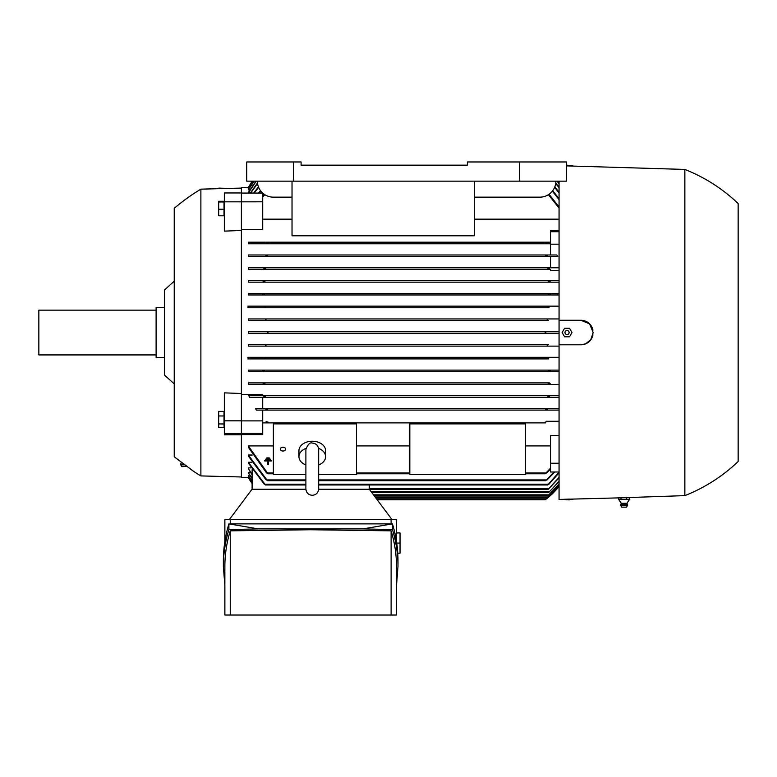 <?xml version="1.0" encoding="UTF-8"?>
<svg xmlns="http://www.w3.org/2000/svg" width="777" height="777" viewBox="0 0 777 777"><rect width="100%" height="100%" fill="white"/><g stroke="black" fill="none" stroke-linecap="round" stroke-linejoin="round"><path stroke-width="1.17" d="M318.677 450.184L318.677 488.918C318.298 492.803 316.161 494.93 312.276 495.308C308.391 494.93 306.264 492.803 305.885 488.918L305.885 450.174M305.885 464.947A13.326 9.421 0 0 1 298.951 456.682A13.326 9.421 0 0 1 305.983 448.378M318.677 483.139L318.677 464.073M318.58 448.378A13.326 9.421 0 0 1 325.602 456.682A13.326 9.421 0 0 1 318.677 464.947M298.951 456.682L298.951 450.65A13.326 9.421 0 0 1 312.276 441.229A13.326 9.421 0 0 1 325.602 450.65L325.602 456.682M318.677 474.397L356.517 474.397L356.517 423.892L273.368 423.892L273.368 474.397L305.885 474.397M280.303 449.145A2.661 1.884 0 0 1 282.964 447.261A2.661 1.884 0 0 1 285.635 449.145A2.661 1.884 0 0 1 282.964 451.029A2.661 1.884 0 0 1 280.303 449.145M248.601 477.505L241.394 477.515L241.394 433.488L224.339 433.488L224.339 434.761L241.394 434.731M252.107 483.071L248.319 477.01L249.164 476.874M252.107 481.507L248.319 475.378L249.747 475.087M252.107 478.807L248.319 472.562L250.349 472.115M252.107 474.902L248.319 468.482L248.319 467.88L250.971 467.88M264.229 484.178L248.319 463.034L248.319 462.247L251.612 462.247M266.113 479.914L248.319 456.021L248.319 455.021L252.272 455.021M266.55 472.979L248.319 447.173L248.319 445.92L273.368 445.92M356.517 445.92L409.819 445.92M525.485 445.92L550.534 445.92M559.061 471.998L550.534 471.998L550.534 435.518L559.061 435.518M545.561 422.882L262.713 422.882L545.561 422.882L545.201 422.115L547.173 421.649M241.394 433.372L262.713 433.372L262.713 434.576L241.394 434.576M550.534 463.247L559.061 463.247M318.677 480.71L545.726 480.71L554.059 471.998M547.678 479.205L545.6 480.623M554.797 471.998L547.134 479.914M248.319 455.021L267.521 480.71L305.885 480.71M267.638 480.623L265.569 479.205M248.319 445.92L268.016 473.776L273.368 473.776M525.485 473.776L545.231 473.776L550.534 468.152M356.517 473.776L409.819 473.776M545.231 473.776L547.173 472.309M268.046 473.776L266.064 472.309M550.534 469.201L546.697 472.979M248.319 462.247L265.501 484.974L305.885 484.974M318.677 484.974L547.746 484.974L559.061 472.066M549.592 483.44L547.668 484.906M265.579 484.906L263.656 483.44M559.061 472.804L549.018 484.178M392.035 519.619L369.308 489.238L548.319 489.238L559.061 477.321M559.061 477.884L548.319 489.238M224.864 541.53L224.864 519.619L396.493 519.619L396.493 541.53M391.113 523.883L391.113 519.619M223.368 566.414L223.368 560.741C223.378 548.416 225.223 536.13 228.894 523.883L392.472 523.883C396.144 536.13 397.979 548.416 397.989 560.741L397.989 566.414C397.979 554.088 396.144 541.802 392.472 529.555L362.976 528.894L258.391 528.894L228.894 529.555C225.223 541.802 223.378 554.088 223.368 566.414L224.864 585.625M396.493 585.625L397.989 566.414M230.245 530.837C226.67 542.657 224.874 554.516 224.864 566.414L224.864 615.025L391.113 615.025L391.113 530.837L310.683 529.749L230.245 530.837L230.245 615.025M391.113 615.025L396.493 615.025L396.493 566.414C396.484 554.516 394.697 542.657 391.113 530.837M362.976 528.894L392.472 523.883L392.472 529.555M228.894 529.555L228.894 523.883L258.391 528.894M397.756 553.195L400.038 553.195L400.038 532.944L396.493 532.944M400.038 543.074L396.726 543.074M230.245 519.619L230.245 523.883M305.895 489.238L252.049 489.238L229.322 519.619M369.308 489.238L318.667 489.238M545.677 499.436L546.221 499.028M377.204 499.796L545.201 499.796A69.289 69.289 0 0 0 559.061 486.363L546.28 498.989L376.612 498.989M559.061 485.897L547.222 497.766L559.061 485.761M375.689 497.766L547.222 497.766M559.061 484.353L548.018 495.629L559.061 484.09M374.096 495.629L548.018 495.629M559.061 481.701L548.805 492.433L559.061 481.293M371.707 492.433L548.805 492.433M369.26 489.238L369.26 484.974M252.107 489.238L252.107 469.706M248.319 468.482L252.107 474.329M248.319 472.562L252.107 478.379M248.319 475.378L252.107 481.225M248.319 477.01L252.107 482.935M248.319 477.505L252.107 483.547A69.289 69.289 0 0 1 248.319 477.515M262.713 433.372L262.713 410.091L559.061 410.091L546.173 410.091L545.726 409.285L546.173 410.091L256.459 410.091L255.429 408.488L559.061 408.488M241.394 420.881L262.713 420.881M241.394 394.405L262.713 394.405L262.713 395.697L248.844 395.697L249.524 397.29L548.271 397.29L547.746 396.493L548.271 397.29L262.713 397.29L262.713 408.488L255.429 408.488M559.061 397.29L264.976 397.29L265.219 396.124M263.656 396.183L265.579 396.804M248.844 395.697L559.061 395.697M547.668 396.804L549.592 396.183M267.521 409.285L267.065 410.091L267.473 409.217M265.569 408.916L267.638 409.654M545.6 409.654L547.678 408.916M546.697 421.28L559.061 421.28M266.064 421.649L268.046 422.115L267.686 422.882M262.713 408.488L547.134 408.488M262.713 395.697L549.018 395.697M559.061 270.668L550.534 270.668L550.534 269.376L248.319 269.376L248.319 267.774L559.061 267.774M550.534 267.774L550.534 256.585L248.319 256.585L248.319 254.982L556.779 254.982L557.818 256.585L248.319 256.585M248.319 243.793L550.534 243.793L248.319 243.793L248.319 242.191L550.534 242.191L267.686 242.191L268.016 242.987M550.534 254.982L550.534 230.487L559.061 230.487M559.061 219.153L474.31 219.153M292.026 219.153L262.713 219.153M248.601 187.558L241.394 187.558L241.394 201.835L262.713 201.816L262.713 229.555L241.394 229.555M241.394 393.502L224.339 392.861L224.339 420.823L241.394 420.823L241.394 201.835L224.339 201.835L224.339 231.128L241.394 230.458M248.319 384.498L264.306 384.498L264.928 383.702L264.306 384.498L548.931 384.498L248.319 384.498L248.319 382.906L549.358 382.915M264.433 370.911L263.743 371.707L549.504 371.707L248.319 371.707L248.319 370.114L559.061 370.114L248.319 370.114M548.824 358.916L248.319 358.916L248.319 357.323L559.061 357.323L549.116 357.323L548.018 358.119L548.824 358.916L264.423 358.916L265.229 358.119L264.423 358.916L265.229 358.119L264.122 357.323L549.116 357.323M248.319 344.532L264.947 344.532L266.016 345.328L265.103 346.124L559.061 346.124L248.319 346.124L248.319 344.532L548.183 344.532M248.319 331.73L266.967 331.73L268.046 332.537L266.967 333.333L559.061 333.333L248.319 333.333L248.319 331.73L559.061 331.73L546.28 331.73L545.211 332.605M548.183 320.542L248.319 320.542L248.319 318.939L559.061 318.939L548.135 318.939L547.222 319.745L548.29 320.542L248.319 320.542M549.116 307.75L248.319 307.75L248.319 306.148L559.061 306.148L548.824 306.148L548.018 306.954L548.824 306.148L264.423 306.148L265.229 306.954L264.122 307.75L549.116 307.75L548.018 306.954M248.319 294.959L559.061 294.959L248.319 294.959L248.319 293.356L559.061 293.356L549.504 293.356L548.805 294.162L549.504 293.356L263.743 293.356L264.433 294.162L263.743 293.356L248.319 293.356M248.319 282.168L559.061 282.168L248.319 282.168L248.319 280.565L559.061 280.565L548.931 280.565L548.319 281.371M266.967 331.73L546.28 331.73M546.28 333.333L545.201 332.537M292.026 181.158L292.026 235.79L474.31 235.79L474.31 181.158M519.619 181.158L566.52 181.158L566.52 161.975L519.619 161.975L519.619 181.158L246.717 181.158L246.717 161.975L293.628 161.975L293.628 181.158M555.866 181.158A15.987 15.987 0 0 1 539.869 197.154L474.31 197.154M292.026 197.154L273.368 197.154A15.987 15.987 0 0 1 257.381 181.158M519.619 161.975L467.385 161.975L467.385 165.171L301.087 165.171L301.087 161.975L293.628 161.975M248.319 280.565L264.306 280.565L264.928 281.371L264.306 280.565L548.931 280.565M264.976 281.119L263.092 281.614M550.155 281.614L548.271 281.119M264.462 293.968L262.616 294.347M550.631 294.347L548.785 293.968M247.776 306.148L264.947 306.148M264.928 307.75L247.766 307.75M248.319 318.939L265.103 318.939L266.016 319.745L265.006 320.542M266.016 319.745L265.103 318.939L548.144 318.939M266.967 333.333L248.319 333.333M265.219 346.124L248.319 346.124M548.135 346.124L547.222 345.328L548.29 344.532L265.006 344.532M247.766 357.323L264.928 357.323M264.947 358.916L247.776 358.916M263.743 371.707L248.319 371.707M262.616 370.726L264.462 371.095M548.805 370.911L549.504 371.707L548.805 370.911L549.504 371.707L559.061 371.707M548.785 371.095L550.631 370.726M248.319 382.906L549.524 382.906M263.092 383.45L264.976 383.955M548.319 383.702L548.931 384.498L548.319 383.702L548.931 384.498L559.061 384.498M548.271 383.955L550.155 383.45M262.713 201.816L262.713 193.084L241.394 193.075M250.349 192.949L248.319 192.511L255.915 181.158M249.747 189.976L248.319 189.695L253.846 181.158M249.164 188.199L248.319 188.053L252.69 181.158M252.36 181.158L248.319 187.558A69.289 69.289 0 0 1 252.35 181.158M260.878 191.152L259.188 193.075M258.45 193.075L260.518 190.676M258.624 187.335L254.128 193.075M253.623 193.075L258.43 186.849M252.797 181.158L248.319 188.199M254.05 181.158L248.319 189.976M256.255 181.158L248.319 192.949M250.281 193.075L257.488 183.022M257.556 183.498L250.631 193.075M264.87 194.706L262.713 196.921M262.713 195.872L264.238 194.289M248.319 242.191L267.686 242.191M545.231 242.987L545.561 242.191M547.173 243.424L545.201 242.958M268.046 242.958L266.064 243.424M248.319 254.982L546.173 254.982L545.765 255.847M267.065 254.982L267.521 255.779L267.065 254.982M547.678 256.148L545.6 255.41M267.638 255.41L265.569 256.148M550.534 256.585L557.818 256.585M248.319 267.774L264.976 267.774L265.501 268.57M550.534 269.376L248.319 269.376M265.579 268.259L263.656 268.881M549.592 268.881L547.668 268.259M547.746 268.57L548.271 267.774L548.028 268.939M264.976 267.774L548.271 267.774M550.534 244.192L559.061 244.192M550.534 231.701L559.061 231.701M559.061 208.032L548.377 194.706M548.999 194.289L559.061 206.886M559.061 199.679L552.36 191.152M552.719 190.676L559.061 198.766M559.061 192.997L554.623 187.335M554.817 186.849L559.061 192.269M559.061 187.743L555.691 183.498M555.759 183.022L559.061 187.179M559.061 183.78L556.992 181.158M557.332 181.158L559.061 183.362M467.385 165.171L301.087 165.171M241.394 192.968L224.339 192.968L224.339 201.835M546.153 331.74L545.59 331.925M547.746 396.493L548.271 397.29M265.103 346.124L266.016 345.328M548.096 344.541L547.571 344.765M265.151 320.522L265.666 320.309M264.928 281.371L264.306 280.565M590.705 339.918L593.172 332.537L591.093 339.364L585.625 343.852L580.943 344.794L559.061 344.794L559.061 499.446L618.599 497.882M559.061 344.794L559.061 320.279L580.914 320.279A12.257 12.257 0 0 1 592.948 330.176L590.705 325.155M559.061 181.158L559.061 320.279M582.633 320.396L580.943 320.279M629.642 497.503L684.848 495.629A164.695 164.695 0 0 0 738.15 461.519L738.15 203.545A164.695 164.695 0 0 0 684.848 169.435L566.52 165.88M629.244 499.65L629.642 497.435L618.599 497.834L618.599 499.368L621.299 503.292L626.952 503.292L627.593 504.749L620.658 504.749L621.299 503.292M621.144 499.252L618.453 499.252M626.864 499.252L620.638 499.252M629.846 499.252L626.311 499.252M620.726 505.39L621.726 507.148L626.524 507.148L627.525 505.39L620.726 505.39L620.658 504.749M626.505 499.368L626.505 497.338M620.988 499.368L620.988 497.552M684.848 169.435L684.848 495.629M569.522 165.977L566.52 165.482M572.766 165.705L568.735 165.705M566.52 165.171L571.979 165.569L571.979 166.064M580.914 320.279L589.578 323.863L593.172 332.537M592.948 334.887A12.257 12.257 0 0 1 580.914 344.794M564.597 336.8L562.13 332.537L564.597 328.273L569.522 328.273L571.979 332.537L569.522 336.8L564.597 336.8M564.986 332.537A2.069 2.069 0 0 0 567.055 334.605A2.069 2.069 0 0 0 569.123 332.537A2.069 2.069 0 0 0 567.055 330.468A2.069 2.069 0 0 0 564.986 332.537M562.13 499.339L569.123 499.902L571.979 499.009M568.735 499.368L572.766 499.368M564.597 499.261L569.522 499.096M561.353 499.368L565.374 499.368M525.485 474.397L525.485 423.892L409.819 423.892L409.819 474.397L525.485 474.397M179.244 460.615L174.553 457.002A191.88 191.88 0 0 1 174.233 456.721L174.233 208.343A191.88 191.88 0 0 1 200.884 189.161L200.884 475.912A191.88 191.88 0 0 1 193.745 471.435L190.054 468.735M174.553 457.002L193.745 471.435M182.08 462.781L181.323 462.781A6.401 6.401 0 0 0 181.109 462.033L180.944 461.917M184.023 464.238L180.682 464.238A3.467 3.467 0 0 1 181.323 462.781M184.868 464.879L180.75 464.879L180.682 464.238M186.995 466.472L181.75 466.637L180.75 464.879M174.233 383.877A1064.937 1064.937 0 0 1 164.637 375.174L164.637 289.899A1064.937 1064.937 0 0 1 174.233 281.187M164.637 307.488L156.109 307.488L156.109 357.585L164.637 357.585M156.109 310.149L38.85 310.149L38.85 354.924L156.109 354.924M224.019 415.977L224.019 411.392L218.687 411.392L218.687 427.331L224.019 427.331L224.019 415.977L218.687 415.977M224.019 423.951L218.687 423.951M224.019 201.981L224.019 201.282L218.687 201.282L218.687 215.792L224.019 215.792L224.019 201.981L218.687 201.981M224.019 209.236L218.687 209.236M224.339 420.823L224.339 433.488M241.394 420.823L241.394 433.488M227.622 188.452L218.92 188.112L218.92 188.685M270.318 459.129L270.318 459.702L265.763 459.702L265.763 459.129L270.318 459.129M264.627 460.382L271.455 460.382L271.455 460.955L268.327 460.955L268.327 464.646L267.754 464.646L267.754 460.955L264.627 460.955L264.627 460.382M269.182 457.886L269.182 458.449L266.899 458.449L266.899 457.886L269.182 457.886M267.065 479.914L305.885 479.914L267.065 479.914M318.677 479.914L546.173 479.914L318.677 479.914M267.686 472.979L273.368 472.979L267.686 472.979M356.517 472.979L409.819 472.979L356.517 472.979M525.485 472.979L545.561 472.979L525.485 472.979M264.976 484.178L305.885 484.178M318.677 484.178L548.271 484.178M369.26 488.442L548.931 488.442M375.097 496.969L548.144 496.969M373.494 494.832L548.824 494.832M371.105 491.637L549.504 491.637M318.677 449.475L318.677 449.475C318.23 445.522 316.093 443.385 312.276 443.075C310.052 442.152 307.925 444.289 305.885 449.475M629.438 499.524L626.952 503.292M627.525 505.39L627.593 504.749M200.884 475.912L241.394 476.981M200.884 189.161L241.394 188.092"/></g></svg>
